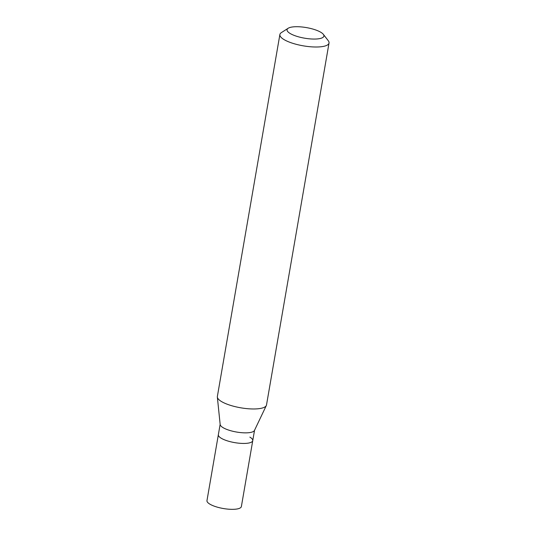 <?xml version="1.0" encoding="UTF-8"?>
<svg xmlns="http://www.w3.org/2000/svg" width="536" height="536" viewBox="0 0 536 536"><rect width="100%" height="100%" fill="white"/><g stroke="black" fill="none" stroke-linecap="round" stroke-linejoin="round"><path stroke-width="0.8" d="M220.149 424.318L206.97 500.604A17.454 5.018 9.8 0 0 209.857 504.135A17.454 5.018 9.8 0 0 228.758 509.2A17.454 5.018 9.8 0 0 241.374 506.547L252.751 440.646A17.454 5.018 -170.2 0 1 240.141 443.305A17.454 5.018 -170.2 0 1 221.234 438.24A17.454 5.018 -170.2 0 1 218.353 434.709A17.454 5.018 9.8 0 0 221.234 438.24A17.454 5.018 9.8 0 0 240.141 443.305A17.454 5.018 9.8 0 0 252.751 440.646A17.454 5.018 -170.2 0 0 249.87 437.115M266.325 405.538L254.459 430.448A17.454 5.018 -170.2 0 1 241.3 432.659A17.454 5.018 -170.2 0 1 223.063 427.648A17.454 5.018 -170.2 0 1 220.169 424.525L217.348 397.076A24.937 7.162 9.8 0 0 221.482 401.538A24.937 7.162 9.8 0 0 247.531 408.693A24.937 7.162 9.8 0 0 266.325 405.538A24.937 7.162 9.8 0 0 266.506 404.982L329.03 43.014A24.937 7.162 -170.2 0 1 311.014 46.806A24.937 7.162 -170.2 0 1 284.006 39.57A24.937 7.162 -170.2 0 1 279.886 34.525A24.937 7.162 -170.2 0 1 281.387 32.602L288.167 28.261A18.7 5.373 -170.2 0 1 303.309 27.135A18.7 5.373 -170.2 0 1 320.816 32.281A18.7 5.373 -170.2 0 1 323.329 34.331A18.7 5.373 -170.2 0 1 313.031 39.048A18.7 5.373 -170.2 0 1 290.137 33.487A18.7 5.373 -170.2 0 1 288.167 28.261M279.886 34.525L217.361 396.493A24.937 7.162 9.8 0 0 217.348 397.076M323.329 34.331L328.26 40.696A24.937 7.162 -170.2 0 1 329.03 43.014M254.546 430.261L252.751 440.646"/></g></svg>
